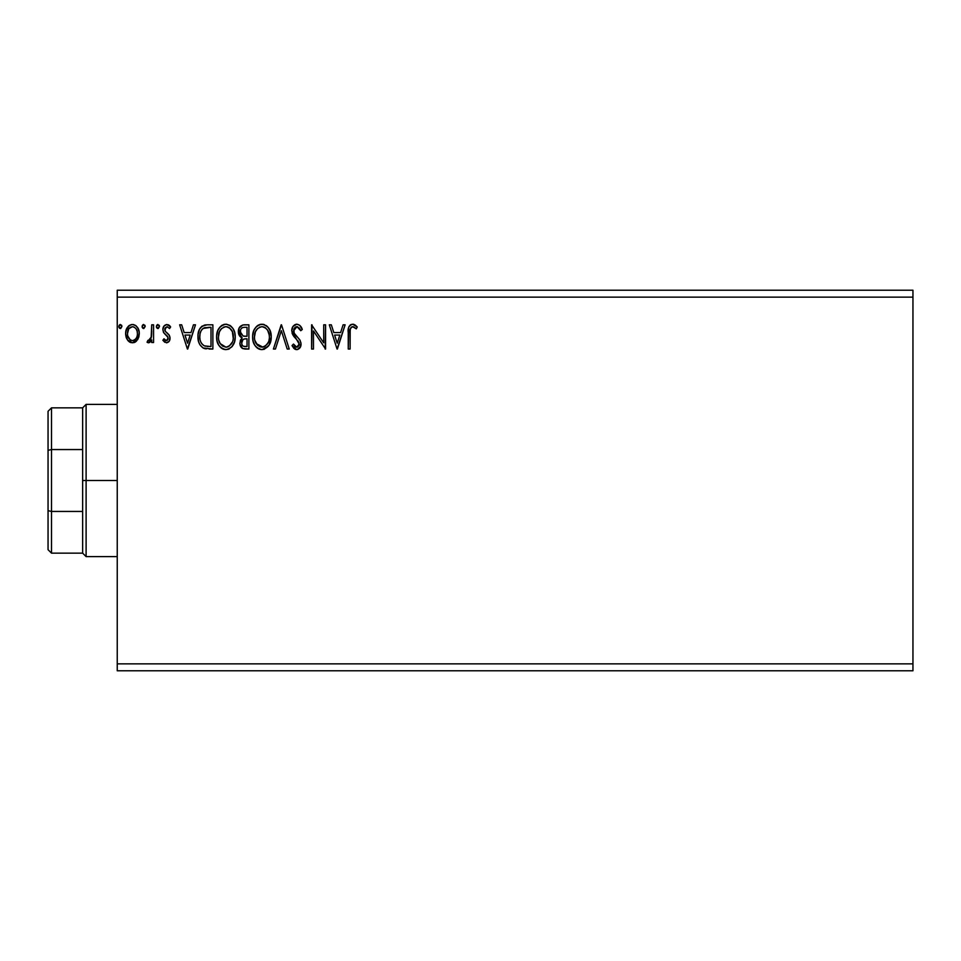 <?xml version="1.0" encoding="UTF-8"?>
<svg xmlns="http://www.w3.org/2000/svg" width="961" height="961" viewBox="0 0 961 961"><rect width="100%" height="100%" fill="white"/><g stroke="black" fill="none" stroke-linecap="round" stroke-linejoin="round"><path stroke-width="1.44" d="M117.242 670.778L912.95 670.778L117.242 670.778L117.242 297.141L912.95 297.141L912.95 663.859L117.242 663.859L117.242 670.778M912.95 290.222L117.242 290.222L117.242 663.859L912.95 663.859L912.95 670.778L912.95 297.141L117.242 297.141L117.242 290.222L912.95 290.222L912.95 297.141L912.95 290.222M145.183 326.524L143.633 324.506L142.084 326.524L143.814 328.53L145.183 326.524L143.633 324.506L142.084 326.524L143.633 328.542L145.159 326.175M159.466 326.524L157.736 324.518L156.379 326.872L158.265 328.494L159.466 326.524L157.916 324.506L156.367 326.524L157.916 328.542L159.442 326.175M193.449 324.818L195.479 324.818L187.719 349.035L195.479 324.818L193.449 324.818L190.963 332.578L184.164 332.578L181.677 324.818L179.647 324.818L187.407 349.035L195.479 324.818L193.449 324.818L190.963 332.578L184.164 332.578L181.677 324.818L179.647 324.818L187.407 349.035L179.647 324.818L181.677 324.818M235.229 336.818C235.313 329.923 232.19 325.719 225.883 324.193C219.576 325.767 216.477 330.019 216.597 336.939C216.477 343.918 219.613 348.158 226.027 349.66C232.298 348.002 235.361 343.726 235.229 336.818L234.7 332.518L232.97 328.542L229.991 325.419L226.424 324.217L223.733 324.506L220.129 326.884L217.799 330.548L216.621 335.845L217.102 341.287L218.844 345.311L221.859 348.459L224.934 349.588L228.177 349.323L231.757 346.909L234.448 342.044L235.229 336.818L235.097 338.981M343.101 324.818L345.131 324.818L337.371 349.035L345.131 324.818L343.101 324.818L340.614 332.578L333.815 332.578L331.329 324.818L329.299 324.818L337.059 349.035L345.131 324.818L343.101 324.818L340.614 332.578L333.815 332.578L331.329 324.818L329.299 324.818L337.059 349.035L329.299 324.818L331.329 324.818M296.841 324.193L293.021 326.416L291.736 330.752L292.925 335.053L298.895 342.44L299.039 345.191L297.79 346.909L295.616 346.861L293.501 344.062L292.036 345.552L293.838 348.29L296.721 349.66L300.012 347.762L300.985 343.041L299.904 340.014L294.198 333.167L293.802 329.323L294.955 327.473L296.973 326.68L299.388 328.145L300.769 330.716L302.283 329.491L299.628 325.238L296.841 324.193C293.465 324.938 291.76 327.112 291.736 330.752L299.183 344.11L296.745 347.173L293.501 344.062L292.036 345.552L296.721 349.66C299.628 349.023 301.081 347.149 301.045 344.002L300.084 340.314L294.198 333.167L293.598 330.788L296.973 326.68L300.769 330.716L302.283 329.491C301.478 326.536 299.664 324.77 296.841 324.193L296.264 324.229M271.242 336.818L270.005 330.464L267.651 326.824L264.047 324.506L259.746 324.506L256.143 326.884L253.812 330.548L252.647 335.845L253.115 341.287L254.857 345.311L257.872 348.459L260.948 349.588L264.191 349.323L269.068 345.167L271.242 336.818C271.326 329.923 268.215 325.719 261.897 324.193C255.59 325.767 252.491 330.019 252.611 336.939C252.491 343.918 255.626 348.158 262.041 349.66C268.311 348.002 271.374 343.726 271.242 336.818L271.11 339.005M121.903 326.524L120.173 324.518L118.816 326.872L120.702 328.494L121.903 326.524L120.341 324.506L118.792 326.524L120.341 328.542L121.879 326.175M244.046 324.818L248.887 324.818L242.797 324.95L239.109 328.049L238.544 333.611L239.806 336.206L242.148 337.888L240.406 340.182L239.95 344.206L242.604 348.519L248.887 349.035L248.887 324.818L248.887 349.035L248.887 324.818L244.046 324.818C240.262 325.407 238.352 327.689 238.328 331.689L242.148 337.888L239.878 343.029C239.914 346.849 241.776 348.855 245.463 349.035L248.887 349.035L245.463 349.035M275.435 349.035L273.417 349.035L281.177 324.818L273.417 349.035L275.435 349.035L281.333 330.668L287.219 349.035L289.249 349.035L281.489 324.818L289.249 349.035L281.489 324.818L273.417 349.035L275.435 349.035L281.333 330.668L287.219 349.035L289.249 349.035L287.219 349.035M350.104 332.926L350.309 329.191L351.45 327.124L353.324 326.776L356.291 328.854L357.24 326.992L355.258 325.07L352.663 324.193L350.164 325.07L348.723 327.317L348.242 349.035L350.104 349.035L350.104 332.926C349.54 329.959 350.393 327.881 352.687 326.68L356.291 328.854L357.24 326.992L352.663 324.193C348.963 325.455 347.498 328.29 348.242 332.686L348.242 349.035L350.104 349.035L350.188 330.116M323.713 324.818L323.713 342.837L311.604 324.818L311.604 349.035L313.466 349.035L313.466 330.968L325.575 349.035L325.575 324.818L323.713 324.818L325.575 324.818L323.713 324.818L323.713 342.837L311.604 324.818L311.604 349.035L313.466 349.035L313.466 330.968L325.575 349.035L325.575 324.818L325.178 349.035M207.24 324.818L202.146 326.103L199.492 329.383L198.074 334.488L198.495 341.287L199.852 344.723L203.059 347.966L212.874 349.035L212.874 324.818L207.24 324.818C200.777 325.695 197.69 329.635 197.966 336.626C197.69 341.587 199.504 345.431 203.444 348.158L212.874 349.035L212.874 324.818L212.874 349.035L209.198 349.035M166.481 342.825L169.184 341.275L169.989 337.479L168.98 334.752L165.184 331.221L164.884 328.53L167.022 326.68L169.58 328.542L170.65 326.908L166.818 324.506L163.838 326.223L162.877 329.623L163.718 332.722L168.043 337.443L167.142 340.422L165.604 340.458L163.971 338.789L162.877 340.302L166.481 342.825C168.884 342.32 170.061 340.783 170.025 338.188L169.424 335.461L165.184 331.221L164.739 329.527L167.022 326.68L169.58 328.542L170.65 326.908L166.818 324.506C164.175 325.07 162.865 326.776 162.877 329.623L163.49 332.362L167.719 336.662L168.163 338.272L166.361 340.65L163.971 338.789L162.877 340.302L166.481 342.825M151.706 324.818L153.568 324.818L151.706 324.818L151.117 338.044L149.88 340.17L147.934 340.338L147.045 342.224L149.568 342.548L151.706 339.906L151.706 342.512L153.568 342.512L153.568 324.818L153.568 342.512L153.568 324.818L151.706 324.818L151.418 336.843L147.045 342.224L148.462 342.825L151.706 339.906L151.706 342.512L153.568 342.512L151.706 342.512M137.471 339.894L138.864 336.903L139.189 332.038L137.627 327.617L135.453 325.347L132.45 324.506L129.447 325.347L126.011 330.488L125.651 334.452L126.624 338.464L128.39 341.083L130.948 342.633L133.951 342.633L136.522 341.071L139.285 333.623C139.333 328.59 137.051 325.563 132.45 324.506C127.849 325.563 125.579 328.602 125.627 333.623L127.429 339.906L132.45 342.825L137.916 339.185M119.681 328.35L118.888 327.245M119.008 325.491L119.993 324.554M121.446 325.094L121.807 325.815M242.076 348.206L240.634 346.44M240.382 345.888L239.962 344.266M241.271 337.443L240.49 336.903M239.95 336.374L239.265 335.425M238.893 334.68L238.556 333.635M238.544 333.611L238.376 332.65M238.328 331.689L238.352 331.065M239.097 328.073L238.436 330.2M239.205 327.857L239.757 326.98M240.598 333.731L240.502 329.887L240.19 331.689C240.358 328.722 241.932 327.257 244.887 327.305L247.025 327.305L247.025 336.302L243.121 336.014L246.076 336.302L243.121 336.014L240.19 331.689L240.298 332.782M244.743 346.537L245.091 346.549C242.869 346.453 241.752 345.263 241.74 342.993L241.908 344.374L241.74 342.993C241.836 340.17 243.289 338.777 246.076 338.789L244.346 338.957L247.025 338.789L247.025 346.549L243.505 346.284M243.529 339.245L244.346 338.957M242.196 340.807L241.74 342.993L242.857 339.786M240.947 334.392L240.598 333.743M242.352 327.689L243.481 327.389M240.502 329.887L240.875 329.094M242.556 345.612L241.908 344.374M246.076 338.789L247.025 338.789L247.025 346.549L245.091 346.549M270.714 341.167L270.461 342.032M270.149 342.933L269.681 344.05M269.657 344.086L269.08 345.155M268.467 346.068L262.041 349.66M259.866 349.36L258.641 348.891M257.872 348.459L256.839 347.666M256.179 347.017L255.254 345.9M253.812 343.341L253.512 342.56M253.055 341.047L252.731 339.149M252.731 334.728L252.899 333.611M253.428 331.557L253.8 330.572M253.824 330.536L255.434 327.737M256.143 326.884L257.176 325.899M257.8 325.431L258.569 324.986M259.758 324.506L260.779 324.277M263.014 324.277L264.023 324.494M266.233 325.575L267.663 326.836M268.359 327.665L268.96 328.506M269.248 328.974L270.714 332.518M261.524 326.692L261.957 326.68C266.99 327.941 269.464 331.317 269.38 336.83L269.284 335.125M262.821 326.74L264.599 327.305L262.821 326.74M265.596 327.941L267.711 330.38M269.092 333.947L269.38 336.83C269.488 342.38 267.014 345.828 261.957 347.173C256.875 345.888 254.389 342.476 254.473 336.939L254.497 337.816L254.473 336.939C254.353 331.353 256.851 327.929 261.957 326.68M268.419 341.984L266.93 344.531M254.569 338.692L254.497 337.816M256.251 343.63L262.834 347.101L260.239 346.897L257.572 345.251L254.881 340.41M259.41 327.257L260.227 326.944M254.881 333.443L254.473 336.939L255.422 331.785L257.656 328.47L255.854 330.872M263.17 347.029L264.167 346.705M264.491 346.549L262.834 347.101M267.987 342.921L265.248 346.092M269.284 338.584L268.972 340.314M300.757 326.512L301.898 328.566M302.283 329.491L300.769 330.716L300.168 329.383M297.694 326.8L296.613 326.704M295.676 326.992L294.619 327.809M293.61 330.416L293.634 331.401M293.754 332.013L294.51 333.695M295.135 334.596L295.616 335.197M296.432 336.134L297.297 337.023L296.432 336.134M297.946 337.695L298.571 338.368M300.985 344.999L300.805 345.948M300.793 345.996L297.694 349.528M295.892 349.564L294.811 349.095M294.258 348.699L293.634 348.062M292.432 346.272L292.036 345.552L293.501 344.062L294.234 345.359M294.739 346.068L295.616 346.861M296.156 347.089L297.285 347.113M299.147 344.651L299.159 343.678M298.294 341.323L297.73 340.602M295.76 338.572L294.282 336.951M294.234 336.891L293.537 335.99M292.42 334.044L292.048 332.999M292.444 327.413L293.021 326.428M293.045 326.392L293.754 325.539M294.655 324.818L296.24 324.241M295.568 327.052L296.252 326.776M350.104 349.035L348.242 349.035M348.302 330.236L348.387 329.058M348.423 328.794L348.519 328.169M348.783 327.124L349.155 326.296M350.164 325.07L351.33 324.41M353.372 324.253L354.02 324.434M357.24 326.992L356.291 328.854L355.138 327.881L355.726 328.362M354.921 327.713L352.219 326.74M353.912 327.028L352.687 326.68M351.786 326.908L350.861 327.761M350.573 328.302L350.309 329.191M350.104 331.989L350.128 331.052M337.215 343.197L334.608 335.065L339.822 335.065L337.215 343.197L334.608 335.065L339.822 335.065L337.215 343.197M313.466 349.035L311.604 349.035L312.025 324.818M234.7 341.143L234.448 342.044M234.136 342.921L233.667 344.038M233.643 344.086L233.055 345.167M232.442 346.08L231.745 346.933M229.571 348.687L228.189 349.311M223.841 349.36L222.628 348.891M221.847 348.447L220.826 347.666M220.189 347.041L218.832 345.299M217.811 343.377L217.486 342.56M217.054 341.059L216.718 339.161M216.718 334.728L216.886 333.611M217.414 331.557L217.787 330.572M218.808 328.626L219.42 327.749M221.763 325.455L221.15 325.899M221.775 325.431L222.544 324.986M223.721 324.506L224.766 324.277M230.22 325.575L231.625 326.812M232.31 327.617L232.946 328.506M233.235 328.974L233.979 330.428M234.196 330.968L234.7 332.518M235.097 334.644L235.193 335.737M218.868 333.443L218.459 336.939C218.339 331.353 220.838 327.929 225.943 326.68L225.066 326.74L225.943 326.68C230.976 327.941 233.451 331.317 233.355 336.83C233.475 342.38 231 345.828 225.943 347.173L222.652 346.128L220.237 343.63L225.943 347.173C220.862 345.888 218.363 342.476 218.459 336.939L219.408 331.785L221.643 328.47L219.829 330.872M226.376 326.692L227.661 326.932M218.459 336.939L218.483 337.816L218.459 336.939M218.555 338.692L218.483 337.816M223.396 327.257L224.213 326.944M229.583 327.941L232.394 331.737L233.259 338.584L233.271 335.125M232.394 331.737L231.697 330.38M225.943 347.173L226.82 347.101L225.943 347.173M227.156 347.029L228.153 346.705M228.478 346.549L226.82 347.101M232.406 341.984L229.235 346.092M231.625 343.533L231.973 342.921M206.267 348.879L205.414 348.759M204.825 348.639L204.128 348.447M199.119 343.209L198.855 342.488M198.483 341.239L198.23 340.014M198.098 339.029L198.026 338.308M197.966 336.626L198.074 334.488M199.492 329.371L200.008 328.458M200.032 328.41L200.609 327.593M201.354 326.764L202.134 326.115M204.092 325.202L204.753 325.046M205.101 324.974L206.171 324.854M198.699 331.365L198.422 332.386M200.441 332.314L200.152 333.383M201.558 330.019L202.687 328.758M203.071 328.458L211.012 327.305L211.012 346.549L204.429 345.876C201.113 343.786 199.588 340.699 199.828 336.626C199.6 332.842 200.993 329.935 204.02 327.917L209.005 327.305L203.083 328.446M204.429 345.876L203.804 345.576L204.429 345.876M205.726 346.248L205.065 346.092M208.429 346.525L207.071 346.44M199.828 336.626L200.08 333.719L199.828 336.626M200.044 339.353L199.876 337.996M200.753 341.9L200.344 340.687M201.414 343.185L200.789 341.972M200.957 331.065L200.08 333.719M187.575 343.197L184.956 335.065L190.17 335.065L187.575 343.197L184.956 335.065L190.17 335.065L187.575 343.197M164.848 342.308L162.877 340.302L163.971 338.789L164.956 340.002M165.352 340.314L166.157 340.638M166.169 340.638L166.77 340.59M167.707 339.822L168.163 338.272L167.13 335.918M168.163 338.272L167.719 336.662L168.163 338.272M166.878 335.677L165.857 334.836M162.877 329.623L163.49 332.35M162.962 328.506L163.106 327.857M163.106 327.845L162.938 328.722M163.838 326.223L166.818 324.506M167.995 324.698L169.016 325.178M169.052 325.202L169.989 326.019M170.65 326.908L169.352 328.206M165.328 327.629L165.184 331.221L167.815 333.551M164.739 329.527L164.992 330.824M169.869 336.746L169.989 337.479M169.833 339.786L169.568 340.566M157.244 328.35L156.463 327.269M156.583 325.491L157.556 324.554M159.082 325.202L159.37 325.815M150.685 341.599L148.462 342.825L147.045 342.224L147.934 340.338L149.363 340.518M147.934 340.338L148.775 340.65L147.934 340.338M151.117 338.032L151.526 336.098M151.586 335.329L151.682 333.011M151.694 332.29L151.706 330.764M142.961 328.35L142.18 327.269M142.3 325.491L143.273 324.554M144.799 325.19L145.087 325.815M135.681 341.804L134.708 342.356M130.936 342.621L129.711 342.116M129.435 341.948L127.885 340.518M126.66 338.548L126.083 337.047M126.059 336.939L125.651 334.452M125.627 333.623L125.651 332.818M125.723 332.05L127.272 327.629M128.221 326.392L129.014 325.647M130.912 324.71L131.633 324.566M133.243 324.554L134.023 324.71M136.042 325.779L138.36 328.986M138.648 329.719L138.889 330.5M139.069 331.257L139.261 332.83M139.285 333.623L138.864 336.879M130.24 327.365L132.45 326.68L128.966 328.59M137.423 333.599L137.147 331.269L137.423 333.599C137.507 337.359 135.849 339.714 132.45 340.65C129.062 339.714 127.405 337.359 127.489 333.599L127.549 334.812L127.489 333.599C127.405 329.863 129.062 327.557 132.45 326.68C135.849 327.545 137.507 329.851 137.423 333.599L137.411 334.2M131.285 340.458L130.252 339.93M130.228 339.918L127.765 335.966L128.594 338.02M127.765 331.269L127.489 333.599L128.654 329.094M133.615 326.86L135.741 328.35M132.45 340.65L133.062 340.602L132.45 340.65M133.927 340.35L133.05 340.602M135.429 339.257L134.684 339.918M245.331 336.29L244.587 336.266M244.214 336.23L243.481 336.122M241.463 328.326L242.196 327.773M244.887 327.305L247.025 327.305L247.025 336.302L246.076 336.302M264.599 327.305L265.236 327.677M267.602 330.2L269.284 335.089M220.213 330.212L220.79 329.395M228.574 327.305L229.223 327.677M233.259 338.584L232.958 340.314M220.237 343.63L218.868 340.41M209.005 327.305L211.012 327.305L211.012 346.549L209.786 346.549M203.804 345.576L201.786 343.762M204.309 327.809L205.234 327.569M136.258 329.082L137.147 331.269M137.147 335.966L136.87 336.867M127.765 335.966L127.549 334.788M48.05 411.308L48.05 450.337L48.05 411.308L51.51 407.848L51.51 553.152L51.51 511.444L48.05 510.663L48.05 450.337L48.05 549.692L48.05 510.663L51.51 511.444L82.646 511.444L82.646 553.152L82.646 480.5L82.646 511.444L51.51 511.444L51.51 407.848L82.646 407.848L82.646 480.5L86.106 480.5L86.106 404.389L86.106 480.5L117.242 480.5L86.106 480.5L86.106 556.611L86.106 480.5L82.646 480.5L82.646 407.848L86.106 404.389L117.242 404.389M51.51 449.556L82.646 449.556L51.51 449.556L48.05 450.337L51.51 449.556M117.242 556.611L86.106 556.611L82.646 553.152L51.51 553.152L48.05 549.692"/></g></svg>
